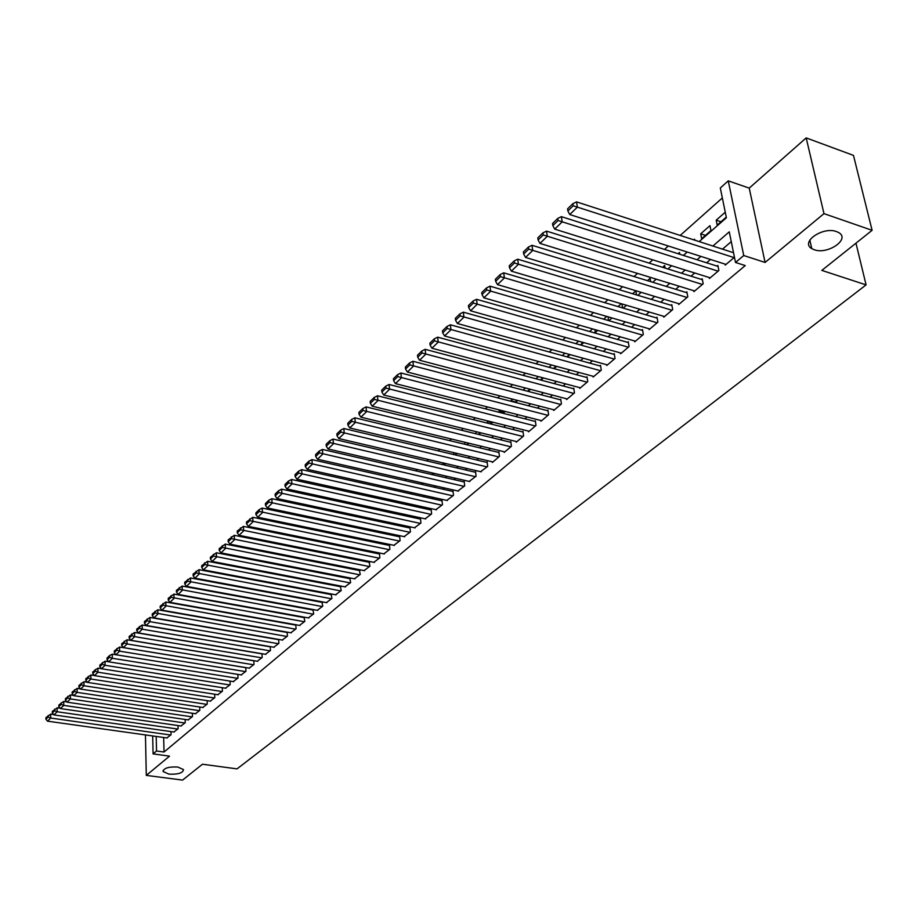 <?xml version="1.0" encoding="UTF-8"?>
<svg xmlns="http://www.w3.org/2000/svg" width="918" height="918" viewBox="0 0 918 918"><rect width="100%" height="100%" fill="white"/><g stroke="black" fill="none" stroke-linecap="round" stroke-linejoin="round"><path stroke-width="1.38" d="M814.186 249.719L811.776 248.606C799.991 242.226 822.849 226.276 836.505 231.577L838.662 232.564C850.722 239.047 827.726 254.94 814.186 249.719M168.969 774.138L163.14 771.556C163.656 768.136 168.522 766.622 177.713 767.023L183.485 769.571C183.003 773.013 178.161 774.528 168.969 774.138M699.183 241.595L726.39 217.773L720.309 187.995L728.261 180.857L743.741 255.525L735.525 262.468L729.271 231.852L712.896 246.035M749.226 188.121L765.084 262.445L823.974 213.63L872.1 230.315L853.476 155.394L806.188 137.907L749.226 188.121L728.261 180.857M722.34 197.944L680.204 235.444M668.338 246.001L664.506 249.409M652.79 259.84L649.118 263.11M637.54 273.415L634.028 276.536M622.588 286.726L619.225 289.709M607.911 299.773L604.698 302.642M593.521 312.579L590.446 315.322M579.396 325.156L576.458 327.772M565.534 337.491L562.723 339.993M551.925 349.597L549.251 351.984M538.568 361.485L536.009 363.769M525.452 373.167L523.008 375.336M512.565 384.631L510.236 386.696M499.908 395.887L497.694 397.861M487.469 406.961L485.37 408.831M475.26 417.828L473.252 419.618M463.246 428.511L461.341 430.209M451.449 439.022L449.636 440.629M439.837 449.338L438.138 450.864M428.431 459.493L426.824 460.928M417.22 469.477L415.693 470.831M406.192 479.288L404.746 480.573M395.337 488.95L393.983 490.155M384.665 498.451L383.391 499.587M374.165 507.792L372.96 508.859M363.826 516.995L362.702 517.981M353.659 526.037L352.615 526.966M343.642 534.942L342.678 535.814M333.796 543.72L332.89 544.523M324.1 552.349L323.262 553.095M314.541 560.852L313.772 561.529M305.143 569.217L304.432 569.849M295.871 577.456L295.229 578.03M286.749 585.581L286.175 586.097M823.974 213.63L806.188 137.907M145.446 734.928L146.295 775.389L169.532 756.134L153.088 753.896L152.675 735.938M872.1 230.315L821.828 270.397L866.087 284.89L237.039 768.882L202.465 764.224L182.567 780.093L146.295 775.389M725.036 264.097L725.231 265.095L734.469 257.281M709.235 277.523L709.43 278.498L718.874 270.489L717.876 265.44L717.084 266.117M693.744 290.696L693.916 291.637L703.188 283.777L702.224 278.762L701.444 279.428M678.54 303.617L678.712 304.524L687.8 296.824L686.859 291.832L686.102 292.486M663.622 316.285L663.783 317.18L672.699 309.618L671.792 304.661L671.047 305.292M648.969 328.724L649.129 329.596L657.885 322.172L657.013 317.249L656.278 317.869M634.602 340.934L634.74 341.783L643.334 334.496L642.497 329.596L641.774 330.205M620.488 352.925L620.625 353.751L629.06 346.602L628.245 341.726L627.545 342.322M606.626 364.698L606.752 365.502L615.037 358.479L614.257 353.637L613.557 354.222M593.017 376.254L593.131 377.046L601.279 370.149L600.51 365.33L599.833 365.903M579.637 387.614L579.751 388.383L587.75 381.613L587.015 376.816L586.35 377.378M566.498 398.768L566.613 399.525L574.473 392.87L573.761 388.096L573.107 388.658M553.588 409.738L553.703 410.472L561.414 403.92L560.737 399.181L560.083 399.732M540.909 420.501L541.012 421.224L548.597 414.787L547.931 410.071L547.3 410.61M528.435 431.093L528.527 431.793L535.986 425.47L535.355 420.777L534.724 421.316M516.18 441.501L516.272 442.189L523.604 435.97L522.985 431.311L522.376 431.827M504.131 451.736L504.211 452.402L511.418 446.297L510.821 441.65L510.224 442.166M492.277 461.788L492.358 462.454L499.449 456.441L498.876 451.828L498.279 452.333M480.619 471.691L487.676 466.424L487.114 461.834L486.529 462.328M469.155 481.422L476.086 476.235L475.558 471.668L474.985 472.162M457.887 490.992L464.703 485.886L464.187 481.353L463.613 481.835M446.791 500.413L453.492 495.387L452.987 490.878L452.436 491.348M435.866 509.674L442.465 504.728L441.983 500.241L441.432 500.712M425.126 518.796L431.609 513.931L431.15 509.467L430.611 509.915M414.546 527.77L420.926 522.985L420.49 518.532L419.962 518.991M404.138 536.605L410.415 531.889L409.99 527.471L409.474 527.907M393.891 545.303L400.076 540.656L399.663 536.261L399.146 536.697M383.804 553.875L389.886 549.285L389.484 544.913L388.98 545.349M373.867 562.298L379.857 557.788L379.467 553.439L378.973 553.864M364.079 570.606L369.977 566.165L369.116 562.252M354.44 578.788L360.246 574.404L359.408 570.514M344.939 586.843L350.665 582.528L349.85 578.65M335.586 594.784L341.221 590.526L340.429 586.671M326.372 602.61L331.926 598.41L331.146 594.566M317.295 610.309L322.757 606.178L322 602.346M308.345 617.906L313.726 613.832L312.992 610.022M299.52 625.387L304.822 621.371L304.11 617.573M290.822 632.766L296.055 628.807L295.791 624.733M282.251 640.041L287.403 636.14L287.162 632.123M273.793 647.213L278.877 643.357L278.647 639.421M265.463 654.282L270.477 650.483L270.259 646.616M257.247 661.258L262.192 657.506L261.986 653.696M249.145 668.132L254.011 664.437L253.827 660.685M241.147 674.914L245.955 671.265L245.772 667.581M233.264 681.604L238.003 678L237.831 674.374L112.248 654.167L112.306 658.286L108.68 661.809L233.677 681.672M225.495 688.202L230.166 684.644L230.005 681.087M217.818 694.708L222.42 691.208L222.282 687.697M210.245 701.134L214.789 697.669L214.651 694.226M202.775 707.468L207.261 704.049L207.135 700.652M195.408 713.722L199.826 710.348L199.711 707.009M188.133 719.896L192.493 716.568L192.378 713.275M180.949 725.989L185.252 722.695L185.149 719.46M173.858 732.002L178.115 728.754L178.012 725.564M284.121 604.503L280.369 603.551M298.316 587.761L297.73 588.277M307.496 579.683L306.853 580.256M316.813 571.489L316.113 572.109M326.28 563.159L325.511 563.836M335.885 554.702L335.047 555.447M345.65 546.118L344.743 546.921M355.564 537.409L354.577 538.269M365.628 528.55L364.584 529.468M375.864 519.554L374.739 520.54M386.26 510.408L385.055 511.464M396.484 502.456L396.392 501.48L395.532 502.238M491.773 422.59L487.343 421.488L487.906 420.983M503.466 412.343L499.013 411.218L500.195 410.185M515.354 401.935L510.878 400.776L512.692 399.192M525.417 387.993L523.076 390.058M538.361 376.609L535.905 378.767M551.546 365.008L548.975 367.269M564.972 353.2L562.275 355.576M578.65 341.175L575.816 343.653M592.569 328.919L589.62 331.524M606.764 316.435L603.665 319.154M621.222 303.72L617.986 306.566M636.518 294.907L635.818 290.88L632.582 293.726M650.69 281.642L650.105 278.315L647.454 280.644M665.125 268.102L664.655 265.52L662.612 267.31M679.813 254.275L679.469 252.473L678.058 253.724M694.765 240.16L694.57 239.196L693.824 239.85M705.472 235.364L700.698 233.815L709.97 225.656L710.945 230.579L701.65 238.714L700.698 233.815M301.781 589.035L302.366 588.518M310.927 581.025L311.454 580.44M320.198 572.901L320.348 572.166M329.436 564.616L329.378 563.767M338.604 556.159L338.535 555.241M347.899 547.564L347.819 546.566M357.331 538.832L357.251 537.753M366.913 529.961L366.81 528.791M376.621 520.942L376.518 519.691M386.478 511.774L386.363 510.431M411.08 492.461L411.149 493.218L411.838 492.622M421.465 482.753L421.603 484.061L422.762 483.04M432.344 474.652L433.881 473.309M432.194 474.617L432.011 472.873M443.555 464.829L445.184 463.406M442.924 464.692L442.717 462.833M454.949 454.846L456.671 453.343M453.813 454.582L453.595 452.608M466.539 444.691L468.364 443.096M464.887 444.289L464.646 442.201M478.335 434.363L480.252 432.688M476.121 433.824L475.857 431.609M490.327 423.864L492.346 422.096M487.55 423.164L487.343 421.488M502.525 413.169L504.648 411.31M499.151 412.32L499.013 411.218M514.941 402.291L517.167 400.34M527.563 391.229L529.915 389.175M540.427 379.96L542.882 377.814M553.508 368.497L555.952 366.202M566.842 356.827L568.839 355.082L568.712 354.233M580.405 344.939L581.92 343.619L581.679 342.024M594.221 332.832L595.231 331.949L594.864 329.573M608.301 320.497L608.267 316.882M622.588 307.92L621.911 303.927M725.254 212.207L716.201 220.171L717.199 225.105L726.264 217.153M163.656 737.487L164.035 752.026L745.244 265.577L735.525 262.468M731.267 241.618L722.5 249.134M710.475 259.461L706.596 262.789M694.731 272.979L691.013 276.169M679.274 286.244L675.717 289.308M664.127 299.257L660.708 302.183M649.255 312.028L645.985 314.828M634.659 324.559L631.538 327.244M620.327 336.86L617.344 339.419M606.27 348.932L603.413 351.376M592.454 360.785L589.735 363.126M578.902 372.433L576.297 374.659M565.58 383.862L563.101 385.996M552.498 395.096L550.134 397.127M539.646 406.135L537.397 408.062M527.012 416.979L524.866 418.815M514.596 427.639L512.565 429.383M502.398 438.115L500.459 439.779M490.396 448.42L488.56 449.992M478.599 458.541L476.867 460.033M466.998 468.501L465.357 469.913M455.592 478.301L454.043 479.632M444.369 487.928L442.912 489.191M433.33 497.418L431.953 498.6M422.475 506.736L421.178 507.849M411.78 515.916L410.564 516.96M401.258 524.947L400.122 525.922M390.907 533.84L389.84 534.746M380.718 542.584L379.719 543.445M370.677 551.202L369.759 551.993M360.797 559.693L359.948 560.416M351.066 568.047L350.286 568.712M341.485 576.274L340.762 576.894M332.041 584.376L331.387 584.938M322.746 592.362L322.149 592.867M166.858 737.934L171.058 734.733L170.966 731.589M866.087 284.89L855.966 243.178M765.084 262.445L743.741 255.525M164.035 752.026L156.53 750.993L153.088 753.896M302.286 589.126L302.871 588.622M311.431 581.128L312.074 580.555M320.715 573.004L321.426 572.373M330.136 564.754L330.905 564.077M339.694 556.377L340.544 555.642M349.414 547.874L350.32 547.071M359.271 539.233L360.258 538.373M369.3 530.455L370.344 529.537M379.478 521.539L380.603 520.552M389.817 512.485L391.022 511.429M400.317 503.293L401.602 502.169M411 493.941L412.366 492.748M421.855 484.44L423.301 483.166M432.883 474.778L434.421 473.436M444.094 464.956L445.723 463.533M455.5 454.972L457.221 453.469M467.09 444.828L468.903 443.233M478.886 434.501L480.803 432.826M490.878 423.99L492.897 422.234M503.075 413.307L505.198 411.448M515.491 402.44L517.729 400.489M528.125 391.378L530.466 389.324M540.989 380.109L543.445 377.964M554.082 368.657L556.652 366.397M567.404 356.987L570.112 354.612M580.979 345.099L583.802 342.621M594.795 332.993L597.756 330.4M608.875 320.669L611.973 317.961M623.219 308.104L626.455 305.269M637.838 295.309L641.223 292.349M652.732 282.262L656.267 279.175M667.914 268.974L671.609 265.738M683.394 255.411L687.249 252.037M156.186 736.431L156.53 750.993M700.916 256.397L697.037 259.748M685.207 269.995L681.5 273.208M669.796 283.329L666.25 286.405M654.683 296.411L651.287 299.348M639.857 309.24L636.61 312.063M625.307 321.839L622.197 324.536M611.032 334.198L608.06 336.768M597.01 346.327L594.164 348.794M583.251 358.249L580.532 360.59M569.734 369.943L567.14 372.18M556.457 381.429L553.99 383.575M543.422 392.72L541.069 394.751M530.615 403.805L528.366 405.745M518.027 414.706L515.893 416.554M505.657 425.413L503.626 427.168M493.494 435.935L491.566 437.599M481.537 446.286L479.712 447.858M469.786 456.453L468.054 457.956M458.231 466.459L456.59 467.87M446.871 476.293L445.322 477.635M435.683 485.966L434.225 487.228M424.69 495.49L423.313 496.672M413.869 504.854L412.572 505.967M403.22 514.069L402.015 515.113M392.743 523.134L391.607 524.121M382.427 532.061L381.372 532.979M372.283 540.851L371.297 541.7M362.289 549.503L361.371 550.295M352.443 558.018L351.594 558.752M342.758 566.406L341.978 567.083M333.211 574.668L332.5 575.288M323.813 582.804L323.159 583.366M314.553 590.813L313.956 591.33M721.009 221.766L716.201 220.171M167.214 737.992L47.495 721.158L50.697 718.048L50.72 714.112L45.911 717.646L45.9 719.219L48.138 717.038L48.149 715.466M53.6 714.514L50.72 714.112M170.714 735.031L50.697 718.048L48.138 717.038M45.9 719.219L47.495 721.158M174.225 732.048L53.932 714.915L57.18 711.76L57.191 707.801L52.337 711.381L52.326 712.953L54.598 710.75L54.61 709.166M60.163 708.237L57.191 707.801M177.759 729.053L57.18 711.76L54.598 710.75M52.326 712.953L53.932 714.915M181.316 726.046L60.45 708.581L63.744 705.391L63.744 701.409L58.844 705.024L58.844 706.608L61.15 704.37L61.15 702.786M66.807 701.857L63.744 701.409M184.897 723.005L63.744 705.391L61.15 704.37M58.844 706.608L60.45 708.581M188.5 719.953L67.06 702.178L70.399 698.931L70.399 694.937L65.453 698.587L65.453 700.182L67.783 697.909L67.783 696.314M73.543 695.408L70.399 694.937M192.126 716.878L70.399 698.931L67.783 697.909M65.453 700.182L67.06 702.178M195.786 713.779L73.761 695.672L77.146 692.39L77.135 688.374L72.143 692.057L72.143 693.664L74.507 691.357L74.507 689.751M80.371 688.867L77.135 688.374M199.458 710.67L77.146 692.39L74.507 691.357M72.143 693.664L73.761 695.672M203.165 707.526L80.555 689.085L83.986 685.757L83.963 681.718L78.925 685.448L78.925 687.054L81.323 684.725L81.323 683.107M87.29 682.223L83.963 681.718M206.883 704.37L83.986 685.757L81.323 684.725M78.925 687.054L80.555 689.085M210.635 701.191L87.439 682.407L90.916 679.033L90.893 674.971L85.799 678.735L85.81 680.364L88.243 677.989L88.231 676.371M94.313 675.499L90.893 674.971M214.41 697.99L90.916 679.033L88.243 677.989M85.81 680.364L87.439 682.407M218.209 694.765L94.416 675.637L97.951 672.217L97.916 668.132L92.775 671.942L92.787 673.571L95.254 671.173L95.231 669.532M101.428 668.683L97.916 668.132M222.041 691.529L97.951 672.217L95.254 671.173M92.787 673.571L94.416 675.637M225.897 688.259L101.496 668.763L105.077 665.298L105.031 661.201L99.844 665.045L99.855 666.686L102.357 664.242L102.346 662.612M108.657 661.775L105.031 661.201M229.775 684.977L105.077 665.298L102.357 664.242M99.855 666.686L101.496 668.763M237.613 678.333L112.306 658.286L109.563 657.231L109.54 655.578L107.016 658.045L107.027 659.698L109.563 657.231M107.027 659.698L108.68 661.809M112.248 654.167L109.54 655.578M241.572 674.982L115.955 654.741L119.638 651.172L119.581 647.029L114.28 650.954L114.302 652.618L116.873 650.105L116.85 648.452M245.783 667.65L119.581 647.029M245.554 671.597L119.638 651.172L116.873 650.105M114.302 652.618L115.955 654.741M249.57 668.201L123.345 647.58L127.074 643.954L127.005 639.789L121.658 643.77L121.681 645.423L124.286 642.887L124.263 641.223M253.827 660.799L127.005 639.789M253.609 664.781L127.074 643.954L124.286 642.887M121.681 645.423L123.345 647.58M257.683 661.327L130.826 640.305L134.613 636.633L134.544 632.456L129.14 636.472L129.163 638.136L131.813 635.566L131.779 633.89M261.997 653.857L134.544 632.456M261.779 657.85L134.613 636.633L131.813 635.566M129.163 638.136L130.826 640.305M265.899 654.362L138.434 632.938L142.279 629.209L142.187 625.009L136.725 629.071L136.759 630.746L139.444 628.13L139.41 626.455M270.271 646.823L142.187 625.009M270.053 650.839L142.279 629.209L139.444 628.13M136.759 630.746L138.434 632.938M274.241 647.293L146.146 625.456L150.036 621.681L149.944 617.447L144.436 621.555L144.47 623.242L147.19 620.591L147.155 618.904M278.67 639.685L149.944 617.447M278.452 643.713L150.036 621.681L147.19 620.591M144.47 623.242L146.146 625.456M282.698 640.121L153.972 617.871L157.919 614.027L157.816 609.781L152.25 613.935L152.285 615.634L155.05 612.937L155.004 611.239M287.185 632.456L157.816 609.781M286.978 636.495L155.05 612.937M152.285 615.634L153.972 617.871M291.281 632.846L161.912 610.16L165.917 606.27L165.802 602.001L160.18 606.201L160.214 607.911L163.025 605.18L162.979 603.47M295.825 625.112L165.802 602.001M295.619 629.174L163.025 605.18M160.214 607.911L161.912 610.16M299.979 625.479L169.968 602.346L174.041 598.398L173.915 594.095L168.224 598.352L168.269 600.062L171.115 597.297L171.069 595.575M304.581 617.665L173.915 594.095M304.386 621.75L171.115 597.297M168.269 600.062L169.968 602.346M308.815 617.998L178.149 594.416L182.28 590.4L182.143 586.074L176.394 590.377L176.451 592.11L179.331 589.287L179.285 587.566M313.474 610.103L182.143 586.074M313.279 614.211L179.331 589.287M176.451 592.11L178.149 594.416M317.777 610.401L186.446 586.361L190.646 582.287L190.496 577.938L184.69 582.287L184.748 584.02L187.674 581.174L187.616 579.43M322.493 602.438L190.496 577.938M322.298 606.557L187.674 581.174M184.748 584.02L186.446 586.361M326.865 602.701L194.88 578.179L199.149 574.037L198.988 569.676L193.113 574.083L193.17 575.827L196.154 572.924L196.085 571.18M331.65 594.657L198.988 569.676M331.455 598.8L196.154 572.924M193.17 575.827L194.88 578.179M336.091 594.875L203.44 569.871L207.778 565.672L207.594 561.288L201.662 565.74L201.731 567.496L204.748 564.547L204.68 562.791M340.934 586.763L207.594 561.288M340.75 590.928L204.748 564.547M201.731 567.496L203.44 569.871M345.455 586.946L212.138 561.437L216.533 557.169L216.35 552.762L210.337 557.272L210.417 559.028L213.481 556.044L213.412 554.277M350.366 578.753L216.35 552.762M350.183 582.93L213.481 556.044M210.417 559.028L212.138 561.437M354.956 578.891L220.963 552.877L225.438 548.539L225.231 544.099L219.161 548.666L219.241 550.444L222.363 547.403L222.282 545.625M359.936 570.617L225.231 544.099M359.764 574.817L222.363 547.403M219.241 550.444L220.963 552.877M364.607 570.709L229.936 544.167L234.469 539.773L234.262 535.309L228.123 539.933L228.203 541.712L231.37 538.625L231.29 536.846M369.656 562.355L234.262 535.309M369.484 566.578L231.37 538.625M228.203 541.712L229.936 544.167M374.406 562.413L239.047 535.332L243.66 530.856L243.431 526.381L237.223 531.052L237.303 532.853L240.527 529.709L240.436 527.919M379.524 553.979L243.431 526.381M379.352 558.213L240.527 529.709M237.303 532.853L239.047 535.332M384.344 553.979L248.308 526.358L252.989 521.814L252.748 517.304L246.46 522.044L246.552 523.845L249.834 520.655L249.742 518.854M389.542 545.464L252.748 517.304M389.381 549.721L249.834 520.655M246.552 523.845L248.308 526.358M394.453 545.418L257.706 517.224L262.468 512.611L262.215 508.079L259.186 509.628L255.858 512.875L255.961 514.688L259.289 511.452L259.186 509.628M399.709 536.812L262.215 508.079M399.559 541.092L259.289 511.452M255.961 514.688L257.706 517.224M404.712 536.732L267.264 507.952L272.107 503.259L271.843 498.704L268.79 500.264L265.405 503.557L265.509 505.382L268.894 502.089L268.79 500.264M410.048 528.034L271.843 498.704M409.898 532.325L268.894 502.089M265.509 505.382L267.264 507.952M415.131 527.896L276.984 498.531L281.906 493.758L281.619 489.179L278.544 490.751L275.113 494.102L275.228 495.927L278.659 492.576L278.544 490.751M420.547 519.118L281.619 489.179M420.398 523.432L278.659 492.576M275.228 495.927L276.984 498.531M425.711 518.922L286.864 488.95L291.867 484.096L291.568 479.483L288.47 481.066L284.982 484.474L285.096 486.31L288.585 482.914L288.47 481.066M431.208 510.052L291.568 479.483M431.07 514.39L288.585 482.914M285.096 486.31L286.864 488.95M436.475 509.811L296.904 479.207L301.988 474.273L301.678 469.637L298.557 471.232L295.011 474.698L295.137 476.545L298.683 473.08L298.557 471.232M442.051 500.838L301.678 469.637M441.914 505.198L298.683 473.08M295.137 476.545L296.904 479.207M447.399 500.551L307.117 469.305L312.292 464.29L311.959 459.62L308.815 461.226L305.212 464.749L305.338 466.608L308.953 463.085L308.815 461.226M453.056 491.486L311.959 459.62M452.93 495.858L308.953 463.085M305.338 466.608L307.117 469.305M458.507 491.13L317.502 459.229L322.757 454.123L322.413 449.441L319.257 451.048L315.585 454.628L315.712 456.498L319.395 452.918L319.257 451.048M464.256 481.973L322.413 449.441M464.129 486.368L319.395 452.918M315.712 456.498L317.502 459.229M469.798 481.56L328.059 448.982L333.418 443.796L333.05 439.079L329.872 440.697L326.131 444.335L326.269 446.217L330.01 442.579L329.872 440.697M475.627 472.311L333.05 439.079M475.513 476.717L330.01 442.579M326.269 446.217L328.059 448.982M481.273 471.841L338.811 438.563L344.25 433.273L343.871 428.534L340.67 430.163L336.86 433.87L337.009 435.763L340.819 432.057L340.67 430.163M487.194 462.488L343.871 428.534M487.091 466.918L340.819 432.057M337.009 435.763L338.811 438.563M492.943 461.949L349.735 427.949L355.277 422.578L354.876 417.816L351.651 419.446L347.784 423.221L347.933 425.126L351.812 421.362L351.651 419.446M498.956 452.494L354.876 417.816M498.853 456.946L351.812 421.362M347.933 425.126L349.735 427.949M504.808 451.897L360.866 417.162L366.5 411.7L366.075 406.904L362.828 408.544L358.892 412.389L359.053 414.305L363 410.461L362.828 408.544M510.913 442.338L366.075 406.904M510.821 446.802L363 410.461M359.053 414.305L360.866 417.162M516.88 441.673L372.18 406.181L377.918 400.615L377.482 395.796L374.211 397.448L370.206 401.361L370.367 403.277L374.383 399.376L374.211 397.448M523.076 431.999L377.482 395.796M522.985 436.486L374.383 399.376M370.367 403.277L372.18 406.181M529.147 431.265L383.701 395.004L389.542 389.335L389.083 384.493L385.789 386.157L381.716 390.127L381.888 392.066L385.973 388.096L385.789 386.157M535.446 421.488L389.083 384.493M535.366 425.998L385.973 388.096M381.888 392.066L383.701 395.004M541.631 420.685L395.44 383.621L401.384 377.86L400.902 372.983L397.574 374.659L393.432 378.698L393.615 380.649L397.769 376.609L397.574 374.659M548.035 410.805L400.902 372.983M547.954 415.326L397.769 376.609M393.615 380.649L395.44 383.621M554.334 409.921L407.385 372.042L413.433 366.167L412.928 361.267L409.589 362.943L405.354 367.062L405.561 369.025L409.784 364.905L409.589 362.943M560.841 399.927L412.928 361.267M560.772 404.471L409.784 364.905M405.561 369.025L407.385 372.042M567.267 398.974L419.549 360.235L425.711 354.256L425.183 349.322L421.81 351.02L417.506 355.22L417.713 357.182L422.028 352.994L421.81 351.02M573.876 388.853L425.183 349.322M573.807 393.42L422.028 352.994M417.713 357.182L419.549 360.235M580.417 387.821L431.93 348.22L438.219 342.127L437.668 337.17L434.271 338.868L429.888 343.148L430.094 345.122L434.489 340.853L434.271 338.868M587.141 377.596L437.668 337.17M587.084 382.175L434.489 340.853M430.094 345.122L431.93 348.22M593.808 376.472L444.553 335.977L450.956 329.769L450.382 324.788L446.963 326.498L442.487 330.847L442.717 332.844L447.192 328.483L446.963 326.498M600.636 366.121L450.382 324.788M600.59 370.723L447.192 328.483M442.717 332.844L444.553 335.977M607.441 364.928L457.416 323.503L463.934 317.18L463.338 312.166L459.895 313.876L455.339 318.328L455.569 320.325L460.125 315.884L459.895 313.876M614.383 354.451L463.338 312.166M614.349 359.064L460.125 315.884M455.569 320.325L457.416 323.503M621.325 353.166L470.521 310.789L477.165 304.34L476.545 299.302L473.068 301.024L468.432 305.556L468.673 307.564L473.321 303.043L473.068 301.024M628.382 342.563L476.545 299.302M628.36 347.199L473.321 303.043M468.673 307.564L470.521 310.789M635.451 341.186L483.878 297.834L490.648 291.258L489.994 286.187L486.506 287.931L481.766 292.544L482.03 294.563L486.758 289.962L486.506 287.931M642.646 330.457L489.994 286.187M642.623 335.116L486.758 289.962M482.03 294.563L483.878 297.834M649.852 328.988L497.487 284.626L504.395 277.924L503.718 272.83L500.195 274.574L495.376 279.279L495.64 281.31L500.471 276.616L500.195 274.574M657.162 318.133L503.718 272.83M657.15 322.792L500.471 276.616M495.64 281.31L497.487 284.626M664.517 316.549L511.372 271.154L518.418 264.327L517.706 259.197L514.16 260.953L509.238 265.75L509.513 267.792L514.436 263.007L514.16 260.953M671.965 305.568L517.706 259.197M671.953 310.25L514.436 263.007M509.513 267.792L511.372 271.154M679.458 303.892L525.532 257.419L532.715 250.453L531.981 245.29L528.401 247.057L523.386 251.957L523.673 254.011L528.699 249.122L528.401 247.057M687.043 292.773L531.981 245.29M687.043 297.466L528.699 249.122M523.673 254.011L525.532 257.419M694.685 290.983L539.979 243.408L547.3 236.305L546.543 231.118L542.928 232.885L537.81 237.888L538.109 239.954L543.238 234.962L542.928 232.885M702.408 279.726L546.543 231.118M702.408 284.442L543.238 234.962M538.109 239.954L539.979 243.408M710.211 277.833L554.713 229.121L562.183 221.858L561.391 216.648L557.754 218.438L552.533 223.522L552.843 225.61L558.075 220.515L557.754 218.438M718.071 266.427L561.391 216.648M718.083 271.154L558.075 220.515M552.843 225.61L554.713 229.121M726.035 264.418L569.745 214.537L577.376 207.124L576.55 201.88L572.878 203.681L567.553 208.879L567.875 210.968L573.211 205.781L572.878 203.681M733.528 252.714L576.55 201.88M734.067 257.614L573.211 205.781M567.875 210.968L569.745 214.537M811.776 248.606L809.825 240.068M163.14 771.556L163.117 770.431"/></g></svg>
